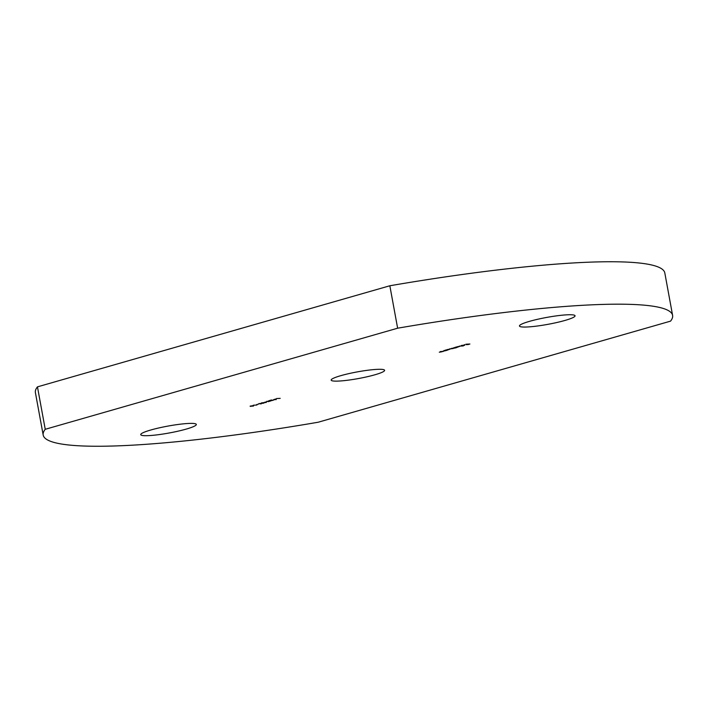 <?xml version="1.0" encoding="UTF-8"?>
<svg xmlns="http://www.w3.org/2000/svg" width="708" height="708" viewBox="0 0 708 708"><rect width="100%" height="100%" fill="white"/><g stroke="black" fill="none" stroke-linecap="round" stroke-linejoin="round"><path stroke-width="1.06" d="M150.786 430.004A28.258 3.505 -10.4 0 1 180.062 424.216A28.258 3.505 -10.4 0 1 196.32 424.437A28.258 3.505 -10.4 0 1 186.266 429.083A28.258 3.505 -10.4 0 1 156.981 434.871A28.258 3.505 -10.4 0 1 140.733 434.641A28.258 3.505 -10.4 0 1 150.786 430.004M529.522 321.344A28.258 3.505 -10.4 0 1 558.807 315.564A28.258 3.505 -10.4 0 1 575.055 315.786A28.258 3.505 -10.4 0 1 565.002 320.432A28.258 3.505 -10.4 0 1 535.726 326.22A28.258 3.505 -10.4 0 1 519.468 325.99A28.258 3.505 -10.4 0 1 529.522 321.344M340.84 375.656A27.169 3.372 -10.4 0 1 368.992 370.089A27.169 3.372 -10.4 0 1 384.621 370.311A27.169 3.372 -10.4 0 1 374.948 374.771A27.169 3.372 -10.4 0 1 346.796 380.338A27.169 3.372 -10.4 0 1 331.167 380.116A27.169 3.372 -10.4 0 1 340.84 375.656M256.951 405.02L253.278 405.233L256.951 405.02M256.65 404.578L258.562 404.1L256.65 404.578M261.473 402.879L266.376 402.409L262.464 402.852L263.81 403.144L259.907 403.587L261.163 403.905L258.801 403.649L262.889 403.179L261.473 402.879M264.465 402.33L266.385 401.861L264.465 402.33M268.766 401.507L270.837 400.914L268.314 401.631L266.704 401.356L269.173 401.232M271.739 400.613L273.961 399.94L268.659 400.816L271.598 399.976L271.739 400.613L271.359 400.038M271.359 400.303L270.89 400.516M273.739 399.577L275.81 398.985L276.253 399.595L273.739 399.577M453.793 347.708L456.855 347.522L455.421 347.947L449.412 348.964L452.978 348.566L451.607 348.336L455.164 347.938L453.793 347.708M453.757 348.168L453.209 348.486M457.713 347.15L455.129 347.318L459.802 346.327L457.704 347.097M465.873 344.238L469.9 344.017L467.731 344.646L469.121 344.15L466.253 344.681L467.634 344.194L465.873 344.238M318.158 422.234A299.502 37.179 -10.4 0 1 43.188 435.057A299.502 37.179 -10.4 0 1 45.241 429.296L397.631 328.202A299.502 37.179 -10.4 0 1 672.6 315.379A299.502 37.179 -10.4 0 1 670.547 321.14L318.158 422.234M464.501 344.973L461.156 345.787L464.705 345.283L461.625 345.796L464.483 344.876M462.218 345.274L461.651 345.681M461.129 345.654L461.89 345.362M459.209 346.15L463.306 345.938L459.209 346.15M447.943 349.947L445.367 350.124L450.031 349.132L447.934 349.894M444.005 350.513L447.075 350.327L442.996 351.159L445.305 350.77L444.005 350.513M446.173 350.345L445.518 350.699M440.323 351.566L443.394 351.38L439.314 352.212L441.615 351.823L440.323 351.566M442.482 351.407L441.836 351.761M280.191 398.356L276.509 398.56L280.191 398.356M250.526 406.365L253.499 405.631L250.154 406.1M43.188 435.057L35.4 392.621A299.502 37.179 -10.4 0 1 37.453 386.86L45.241 429.296M37.453 386.86L389.843 285.767L397.631 328.202M389.843 285.767A299.502 37.179 -10.4 0 1 664.812 272.943L672.6 315.379M464.864 344.619L462.368 345.663L464.731 344.858M456.828 347.177L459.377 346.451L457.014 346.77M447.058 349.982L449.607 349.248L447.244 349.566M275.97 399.206L275.527 399.215M275.509 399.1L274.084 399.569L275.589 399.524M271.252 400.303L270.81 400.091M253.579 406.011L250.181 406.339L253.579 406.011L253.066 405.649"/></g></svg>
